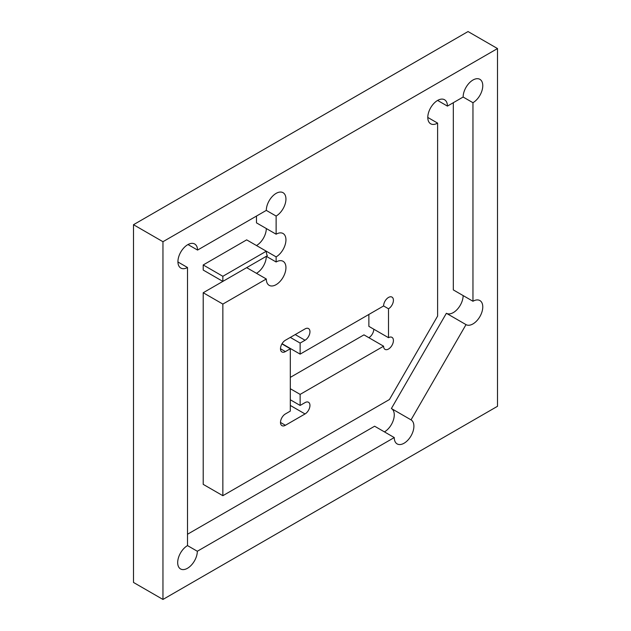 <?xml version="1.0" encoding="UTF-8"?>
<svg xmlns="http://www.w3.org/2000/svg" width="631" height="631" viewBox="0 0 631 631"><rect width="100%" height="100%" fill="white"/><g stroke="black" fill="none" stroke-linecap="round" stroke-linejoin="round"><path stroke-width="0.95" d="M388.507 297.446A6.941 4.007 120 0 0 383.601 305.948L300.135 354.133L300.135 343.083L305.041 340.243A6.941 4.007 120 0 0 309.576 334.13A6.941 4.007 120 0 0 308.512 328.562A6.941 4.007 120 0 0 305.041 328.909L285.401 340.243A6.941 4.007 120 0 0 280.866 346.364A6.941 4.007 120 0 0 281.931 351.932A6.941 4.007 120 0 0 285.401 351.585L290.315 348.754L290.315 411.112L285.401 413.952A6.941 4.007 120 0 0 280.866 420.065A6.941 4.007 120 0 0 281.931 425.633A6.941 4.007 120 0 0 285.401 425.286L305.041 413.952A6.941 4.007 120 0 0 309.576 407.831A6.941 4.007 120 0 0 308.512 402.262A6.941 4.007 120 0 0 305.041 402.61L300.135 405.441L300.135 394.391L383.601 346.198A6.941 4.007 120 0 0 385.036 349.377A6.941 4.007 120 0 0 391.977 345.37A6.941 4.007 120 0 0 391.977 337.348A6.941 4.007 120 0 0 388.507 337.695L388.507 308.78A6.941 4.007 120 0 0 393.042 302.667A6.941 4.007 120 0 0 391.977 297.098A6.941 4.007 120 0 0 388.507 297.446M187.502 267.505L187.502 545.594A13.89 8.022 120 0 0 178.431 557.828A13.89 8.022 120 0 0 180.561 568.957A13.89 8.022 120 0 0 191.256 565.234A13.89 8.022 120 0 0 197.322 551.257L394.265 437.559A13.89 8.022 120 0 0 397.136 443.916A13.89 8.022 120 0 0 411.026 435.895A13.89 8.022 120 0 0 411.026 419.86L466.017 324.618A13.89 8.022 120 0 0 479.899 316.596A13.89 8.022 120 0 0 479.899 300.561A13.89 8.022 120 0 0 472.958 301.255L472.958 102.703A13.89 8.022 120 0 0 482.029 90.462A13.89 8.022 120 0 0 479.899 79.332A13.89 8.022 120 0 0 472.958 80.027A13.89 8.022 120 0 0 463.138 97.032L447.426 106.103A13.89 8.022 120 0 0 444.547 99.745A13.89 8.022 120 0 0 437.606 100.432A13.89 8.022 120 0 0 428.536 112.673A13.89 8.022 120 0 0 430.665 123.794A13.89 8.022 120 0 0 437.606 123.108L437.606 316.092L389.437 399.526L222.853 495.698L222.853 304.079L266.306 278.989A13.89 8.022 120 0 0 269.177 285.346A13.89 8.022 120 0 0 283.067 277.325A13.89 8.022 120 0 0 283.067 261.289A13.89 8.022 120 0 0 276.126 261.983L276.126 256.88A13.89 8.022 120 0 0 285.196 244.639A13.89 8.022 120 0 0 283.067 233.509A13.89 8.022 120 0 0 276.126 234.204L276.126 216.054A13.89 8.022 120 0 0 285.196 203.821A13.89 8.022 120 0 0 283.067 192.692A13.89 8.022 120 0 0 276.126 193.378A13.89 8.022 120 0 0 266.306 210.391L197.566 250.073A13.89 8.022 120 0 0 194.687 244A13.89 8.022 120 0 0 187.746 244.686A13.89 8.022 120 0 0 178.676 256.927A13.89 8.022 120 0 0 180.805 268.057A13.89 8.022 120 0 0 187.502 267.505L177.926 261.975M437.606 123.108L427.786 117.437M497.504 406.293L497.504 48.555L162.956 241.712L162.956 599.45L497.504 406.293M222.853 495.698L203.214 484.363L203.214 292.737L222.853 304.079M276.126 234.204L256.486 222.861L256.486 216.054M222.853 276.291L203.214 264.957L246.666 239.867L266.306 251.209A13.89 8.022 120 0 0 267.355 255.705L222.853 281.394L222.853 276.291L266.306 251.209L276.126 256.88M256.486 245.538A13.89 8.022 120 0 0 266.306 228.532M497.504 48.555L468.044 31.55L133.496 224.707L162.956 241.712M162.956 599.45L133.496 582.445L133.496 224.707M266.306 210.391L276.126 216.054M187.991 244.552L197.566 250.073M197.322 551.257L187.502 545.594M187.502 534.252L374.625 426.217L394.265 437.559M411.026 419.86L391.386 408.525L446.377 313.276L466.017 324.618L446.377 313.276A13.89 8.022 120 0 0 457.073 309.561A13.89 8.022 120 0 0 463.138 295.584M463.138 97.032L472.958 102.703M472.958 301.255L453.318 289.913L453.318 102.703M437.606 100.432L447.426 106.103M203.214 264.957L203.214 270.06L222.853 281.394M203.214 292.737L246.666 267.647L266.306 278.989M256.486 273.318A13.89 8.022 120 0 0 266.306 256.312L276.126 261.983M384.445 431.888A13.89 8.022 120 0 0 393.515 419.654A13.89 8.022 120 0 0 391.386 408.525M388.507 308.78L383.601 305.948M388.507 337.695L368.867 326.361L368.867 314.451M383.601 346.198L363.961 334.864L290.315 377.377M290.315 388.72L300.135 394.391M290.315 399.778L300.135 405.441M281.931 343.911L290.315 348.754M300.135 343.083L290.315 337.411M282.057 343.698L300.135 354.133M373.781 329.193A6.941 4.007 -60 0 1 368.867 337.695M290.315 405.441L305.041 413.952M280.495 422.454L285.401 425.286M295.221 334.58L305.041 340.243M280.495 348.754L285.401 351.585"/></g></svg>
